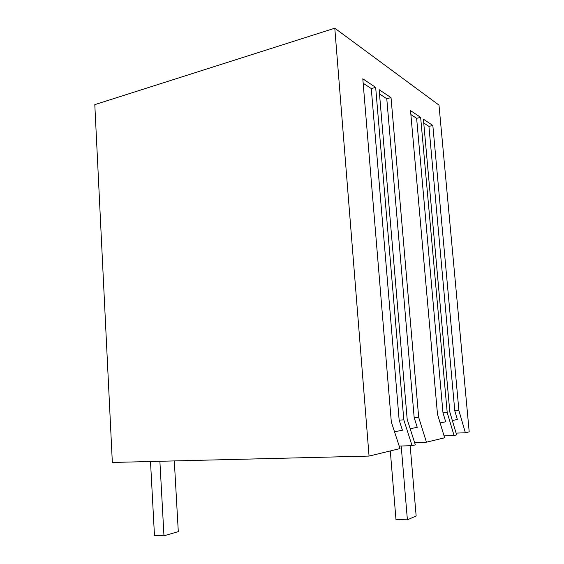 <?xml version="1.0" encoding="UTF-8"?>
<svg xmlns="http://www.w3.org/2000/svg" width="564" height="564" viewBox="0 0 564 564"><rect width="100%" height="100%" fill="white"/><g stroke="black" fill="none" stroke-linecap="round" stroke-linejoin="round"><path stroke-width="0.85" d="M456.086 433.124L465.385 432.771L458.913 410.613L454.796 410.832L457.355 419.524L452.342 420.504M334.79 28.2L369.053 456.079L112.342 462.459L94.801 104.636L334.79 28.2L438.989 105.101L469.199 431.848L465.385 432.771M458.913 410.613L432.835 125.469L423.395 119.18L449.853 412.136L456.614 434.893L454.055 435.514L447.217 412.58L420.645 117.347L410.521 110.6L437.481 414.216L444.629 437.791L426.447 442.19L418.685 417.374L391.028 97.614L379.142 89.697L407.18 419.313L415.33 444.883L412.08 445.666L403.81 419.877L375.666 87.378L362.8 78.805L391.317 421.978L400.024 448.584L369.053 456.079M432.835 125.469L428.929 126.392L454.796 410.832M423.74 122.98L428.929 126.392M414.596 442.578L426.447 442.19M418.685 417.374L414.173 417.6L417.247 427.343L410.176 428.725M399.199 446.068L412.08 445.666M403.81 419.877L399.157 420.095L402.428 430.233L394.525 431.77M444.051 435.873L454.055 435.514M447.217 412.58L442.987 412.799L445.687 421.801L440.11 422.887M375.666 87.378L371.281 88.562L399.157 420.095M363.167 83.239L371.281 88.562M391.028 97.614L386.777 98.728L414.173 417.6M379.501 93.955L386.777 98.728M420.645 117.347L416.634 118.32L442.987 412.799M410.874 114.541L416.634 118.32M174.304 460.922L178.294 531.633L163.969 535.8L159.887 461.281M150.503 461.514L154.473 535.49L163.969 535.8M390.302 450.939L395.984 519.627L407.398 519.825L416.154 515.989L410.169 445.729M401.194 446.004L407.398 519.825"/></g></svg>
